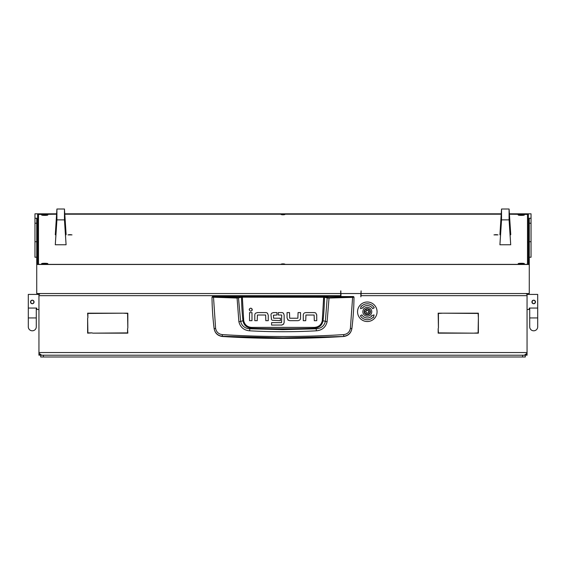 <?xml version="1.0" encoding="UTF-8"?>
<svg xmlns="http://www.w3.org/2000/svg" width="566" height="566" viewBox="0 0 566 566"><rect width="100%" height="100%" fill="white"/><g stroke="black" fill="none" stroke-linecap="round" stroke-linejoin="round"><path stroke-width="0.85" d="M40.724 355.059L38.948 355.207L38.948 352.547L39.104 353.432L41.615 355.207M36.733 257.233L34.958 257.233L34.958 218.257L36.733 218.257L36.733 293.542L340.682 293.542L340.682 295.664L38.948 295.664L38.948 352.547L527.052 352.547L526.896 353.432L524.385 355.207M38.948 295.664L38.948 293.542L38.948 294.419L28.3 294.419L28.3 308.06L36.733 308.06L36.733 309.503L38.948 309.503M526.373 354.323L527.052 354.323L527.052 355.207L525.276 355.059M527.052 354.323L527.052 295.664L361.094 295.664L360.832 296.86L360.832 294.2A0.884 0.884 0 0 0 360.542 293.542M527.052 309.503L529.267 309.503L529.267 308.06L537.7 308.06L537.7 294.419L527.052 294.419L527.052 293.542L527.052 295.664M127.562 328.584L127.831 333.155L92.64 333.155L127.562 332.886L127.562 328.584M87.893 317.759L87.624 313.189L122.815 313.189L87.893 313.451L87.893 317.759M438.438 328.139L438.169 313.189L442.739 313.189L438.438 313.451L438.438 328.139M438.169 328.584L438.438 332.886L473.36 333.155L438.169 333.155L438.169 328.584M478.376 317.759L478.107 313.451L443.185 313.189L478.376 313.189L478.376 317.759M473.806 333.155L478.107 332.886L478.376 318.198L478.376 333.155L473.806 333.155M92.194 332.886L87.624 333.155L87.624 318.198L87.893 332.886L92.194 332.886M127.831 328.139L127.562 313.451L123.261 313.189L127.831 313.189L127.831 328.139M341.241 293.542A0.884 0.884 0 0 0 340.951 294.2L340.951 296.556M340.682 295.664L340.682 296.556M361.094 295.664L361.094 293.542L529.267 293.542L529.267 218.257L531.042 218.257L531.042 257.233L529.267 257.233M526.833 353.432L524.328 355.207M41.672 355.207L39.167 353.432M525.97 293.542L527.052 294.419M38.948 294.858L40.03 293.542M212.455 296.556L353.545 296.556L353.991 297.178C353.906 307.423 353.205 317.894 351.875 328.584L351.854 328.719C350.955 333.275 348.203 335.864 343.612 336.487A947.951 947.951 0 0 1 222.388 336.487L222.36 336.275C217.769 335.673 215.023 333.112 214.125 328.584C212.795 317.894 212.094 307.423 212.009 297.178L236.97 298.041L242.319 297.185L324.445 297.277L327.183 297.942L325.344 321.431C324.184 325.995 321.127 328.457 316.175 328.811L314.236 328.273A938.322 938.322 0 0 1 251.764 328.273C246.918 327.912 243.981 325.415 242.948 320.781L240.656 321.431L238.435 297.511L212.455 296.556L212.009 297.178L212.455 296.733M316.394 330.806L316.175 328.811L283 329.631L249.825 328.811L249.606 330.806C271.871 332.037 294.129 332.037 316.394 330.806C322.132 330.282 325.705 327.261 327.113 321.743L329.03 298.041L352.618 297.355L350.396 328.386C349.647 332.037 347.425 334.11 343.746 334.598C303.256 337.145 262.758 337.145 222.254 334.598C218.575 334.11 216.361 332.037 215.604 328.386L214.146 328.719C215.045 333.268 217.79 335.857 222.388 336.487M255.662 313.154L257.438 312.574L265.758 312.574A2.505 2.505 0 0 1 267.449 313.231L267.676 313.472M255.422 313.38A2.448 2.448 0 0 0 254.785 315.029L254.785 320.674L257.226 320.674L257.438 315.014L265.631 315.014L265.815 320.674L268.256 320.674L268.256 315.241L267.449 313.231M251.997 310.578L251.912 308.661M249.528 308.767L249.231 309.673C250.25 311.647 251.269 311.647 252.295 309.673C251.269 307.692 250.25 307.692 249.231 309.673M298.459 320.618L299.888 319.861A2.441 2.441 0 0 0 300.525 318.212L300.525 312.566L298.084 312.566L297.872 318.226L289.679 318.226L289.495 312.566L287.054 312.566L287.054 318.007L288.306 320.328M287.634 319.776L289.757 320.667L297.872 320.667M304.458 312.963L305.357 312.637M303.921 313.394A2.448 2.448 0 0 0 303.284 315.043L303.284 320.689L305.725 320.689L305.937 315.029L314.13 315.029L314.314 320.689L316.755 320.689L316.705 314.675M315.962 313.26L315.948 313.246A2.505 2.505 0 0 0 314.257 312.588L305.937 312.588M271.814 313.139L273.555 312.566L276.965 312.566L276.965 315.014L273.428 315.234L273.611 318.219L280.389 318.219L280.389 320.653L272.168 320.264M271.553 319.719L270.987 314.915A2.328 2.328 0 0 1 271.588 313.359M283.63 313.479L283.425 313.253A2.469 2.469 0 0 0 281.712 312.566L278.302 312.566L278.302 315.014L281.535 315.014M282.137 325.025L271.581 325.075L271.581 322.634L281.543 322.634L281.719 315.241M281.627 325.075L283.778 323.908M343.612 336.487L283 337.888L222.36 336.275L222.254 334.598M350.396 328.386L351.875 328.584C350.984 333.112 348.231 335.673 343.64 336.275L343.746 334.598M353.545 296.556L353.991 297.178L352.618 297.355L352.512 296.917L328.952 297.603L323.681 296.747L242.319 296.747L238.435 297.511M251.983 312.595L251.983 320.674L249.542 320.674L249.542 312.595L251.983 312.595M316.755 315.255L315.948 313.246M283.439 324.353L284.153 322.493L284.153 315.099L283.425 313.253M215.604 328.386L213.488 296.917M323.681 296.747L322.287 320.703C321.311 324.905 318.616 327.134 314.201 327.396L251.799 327.396C247.399 327.148 244.703 324.912 243.713 320.703L242.948 320.781A236.694 236.694 0 0 1 241.555 297.277L241.173 296.839M327.113 321.743L323.052 320.781A236.694 236.694 0 0 0 324.445 297.277L324.827 296.839M328.952 297.603L329.03 298.041L327.183 297.942L327.565 297.511M237.048 297.603L238.887 321.743C240.302 327.268 243.875 330.289 249.606 330.806M251.799 327.396L251.764 328.273L249.825 328.811C244.88 328.464 241.824 326.002 240.656 321.431L238.887 321.743M314.201 327.396L314.236 328.273C319.104 327.891 322.04 325.393 323.052 320.781L322.287 320.703M366.089 309.305A2.752 2.752 0 0 0 364.844 312.991A2.752 2.752 0 0 0 368.53 314.236A2.752 2.752 0 0 0 369.775 310.55A2.752 2.752 0 0 0 366.089 309.305M368.685 314.555A3.106 3.106 0 0 1 364.525 313.147A3.106 3.106 0 0 1 365.933 308.986A3.106 3.106 0 0 1 370.093 310.394A3.106 3.106 0 0 1 368.685 314.555M367.907 310.288A0.375 0.375 0 0 0 367.801 310.366A0.516 0.516 0 0 1 367.001 310.317A0.375 0.375 0 0 0 366.336 310.642A0.516 0.516 0 0 1 365.898 311.307A0.375 0.375 0 0 0 365.848 312.043A0.516 0.516 0 0 1 366.202 312.765A0.375 0.375 0 0 0 366.818 313.168A0.516 0.516 0 0 1 367.617 313.224A0.375 0.375 0 0 0 368.275 312.892A0.516 0.516 0 0 1 368.721 312.227A0.375 0.375 0 0 0 368.763 311.491A0.516 0.516 0 0 1 368.409 310.776A0.375 0.375 0 0 0 367.907 310.288M362.87 311.767A4.436 4.436 0 0 0 367.306 316.21A4.436 4.436 0 0 0 371.749 311.767A4.436 4.436 0 0 0 367.306 307.331A4.436 4.436 0 0 0 362.87 311.767M377.069 311.767A9.764 9.764 0 0 0 367.306 302.011A9.764 9.764 0 0 0 357.549 311.767A9.764 9.764 0 0 0 367.306 321.53A9.764 9.764 0 0 0 377.069 311.767M360.393 315.764A7.988 7.988 0 0 0 373.15 317.215L373.475 317.519L374.076 314.922L371.529 315.701L371.855 316.005A6.212 6.212 0 0 1 361.929 314.873L360.393 315.764M374.225 307.777A7.988 7.988 0 0 0 361.469 306.326L361.143 306.022L360.542 308.619L363.089 307.833L362.764 307.536A6.212 6.212 0 0 1 372.69 308.661L374.225 307.777M532.231 300.971L533.03 300.32M533.71 300.185L532.535 300.631M531.934 301.961C533.115 299.669 534.297 299.669 535.478 301.961C534.297 304.253 533.115 304.253 531.934 301.961A1.776 1.776 0 0 1 533.71 300.185A1.776 1.776 0 0 1 535.478 301.961A1.776 1.776 0 0 1 533.71 303.737A1.776 1.776 0 0 1 531.934 301.961M532.45 303.22L533.023 303.602M529.712 317.936L537.7 317.936L537.7 326.808A3.99 3.99 0 0 1 533.71 330.806A3.99 3.99 0 0 1 529.712 326.808L529.712 326.808A3.99 3.99 0 0 0 533.71 330.806A3.99 3.99 0 0 1 529.712 326.808L529.712 308.06M537.7 326.808L537.7 326.808A3.99 3.99 0 0 1 533.71 330.806M32.29 300.185L31.583 300.334M30.522 301.961C31.703 299.669 32.885 299.669 34.066 301.961C32.885 304.253 31.703 304.253 30.522 301.961A1.776 1.776 0 0 0 32.29 303.737A1.776 1.776 0 0 0 34.066 301.961A1.776 1.776 0 0 0 32.29 300.185A1.776 1.776 0 0 0 30.522 301.961M36.288 317.936L28.3 317.936L28.3 326.808A3.99 3.99 0 0 0 32.29 330.806A3.99 3.99 0 0 0 36.288 326.808A3.99 3.99 0 0 1 32.29 330.806A3.99 3.99 0 0 0 36.288 326.808L36.288 308.06M28.3 326.808A3.99 3.99 0 0 0 32.29 330.806M361.094 293.542L361.094 290.903L360.917 293.542L340.859 293.542L340.859 290.903L340.682 292.219M521.279 263.275A3.106 0.389 180 0 1 524.385 263.664A3.106 0.389 180 0 1 521.279 264.053A3.106 0.389 180 0 1 518.173 263.664A3.106 0.389 180 0 1 521.279 263.275M44.721 214.599A3.106 0.389 180 0 1 47.827 214.988A3.106 0.389 180 0 1 44.721 215.377A3.106 0.389 180 0 1 41.615 214.988A3.106 0.389 180 0 1 44.721 214.599M44.721 263.275A3.106 0.389 180 0 1 47.827 263.664A3.106 0.389 180 0 1 44.721 264.053A3.106 0.389 180 0 1 41.615 263.664A3.106 0.389 180 0 1 44.721 263.275M521.279 214.599A3.106 0.389 180 0 1 524.385 214.988A3.106 0.389 180 0 1 521.279 215.377A3.106 0.389 180 0 1 518.173 214.988A3.106 0.389 180 0 1 521.279 214.599M283 264.272L284.776 264.053L283 263.827L281.224 264.053L283 264.272M283 214.818L284.776 214.599L283 214.373L281.224 214.599L283 214.818M70.007 234.628L72.009 234.883L68.012 234.883L70.007 234.628M495.993 234.628L497.988 234.883L493.991 234.883L495.993 234.628M56.579 214.21L38.509 214.429L38.509 264.216L39.762 264.379M526.238 264.379L527.491 264.216L527.491 214.429L509.421 214.21M501.2 214.21L64.8 214.21M509.393 213.814L531.042 213.814L531.042 218.257M38.509 242.099L37.618 242.099L37.618 264.379L528.382 264.379L528.382 242.099L527.491 242.099M340.682 290.903L340.682 293.542M36.733 264.485L529.267 264.485M501.221 213.814L64.779 213.814M56.607 213.814L34.958 213.814L34.958 218.257M56.6 213.92L37.618 213.92L37.618 264.379M528.382 264.379L528.382 213.92L509.4 213.92M501.214 213.92L64.786 213.92M499.92 234.798L501.54 209.017L501.54 219.884L499.92 244.774L501.313 222.367L501.313 213.311L499.92 234.798L500.507 234.798M510.108 234.798L510.702 234.798L510.702 233.878L509.082 209.017L509.082 219.884L510.702 244.774L509.301 222.367L509.301 213.311L510.702 234.798M501.54 209.017L509.082 209.017M501.54 219.884L509.082 219.884M510.702 244.774L499.92 244.774M55.298 234.798L56.918 209.017L56.918 219.884L55.298 244.774L56.699 222.367L56.699 213.311L55.298 234.798L55.892 234.798M65.493 234.798L66.081 234.798L66.081 233.878L64.46 209.017L64.46 219.884L66.081 244.774L64.687 222.367L64.687 213.311L66.081 234.798M56.918 209.017L64.46 209.017M56.918 219.884L64.46 219.884M66.081 244.774L55.298 244.774M40.724 356.983L40.724 355.207L43.384 355.207L43.384 356.983L40.724 356.983M522.616 356.983L522.616 355.207L525.276 355.207L525.276 356.983L43.384 356.983M522.616 355.207L43.384 355.207M38.948 354.323L39.627 354.323M353.545 296.733L352.512 296.917M243.713 320.703L242.319 296.747M34.958 241.703L36.733 241.703M36.733 223.216L34.958 223.216M531.042 241.703L529.267 241.703M531.042 223.216L529.267 223.216M537.7 317.936L537.7 308.06M28.3 317.936L28.3 308.06"/></g></svg>
